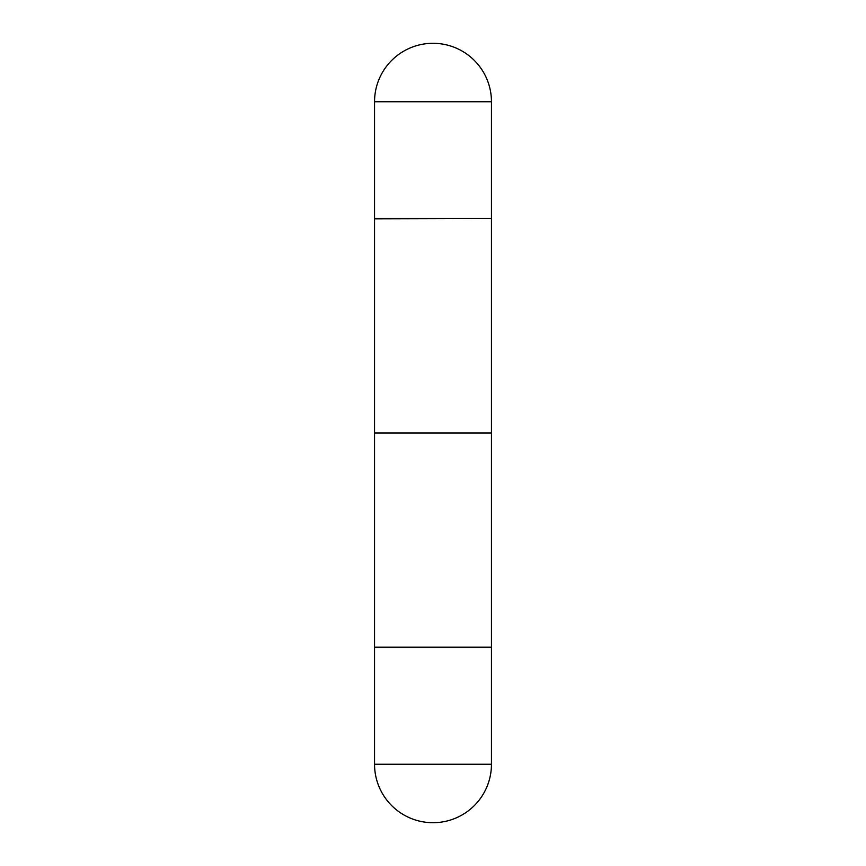 <?xml version="1.0" encoding="UTF-8"?>
<svg xmlns="http://www.w3.org/2000/svg" width="866" height="866" viewBox="0 0 866 866"><rect width="100%" height="100%" fill="white"/><g stroke="black" fill="none" stroke-linecap="round" stroke-linejoin="round"><path stroke-width="1.3" d="M374.545 101.755L374.545 218.513L491.455 218.513L491.455 101.755L374.545 101.755A58.455 58.455 0 0 1 433 43.3A58.455 58.455 0 0 1 491.455 101.755M491.455 218.817L491.455 647.183L374.545 647.183L374.545 433L491.455 433L491.455 647.183L374.545 647.183L374.545 218.817L491.141 218.513M374.545 764.245L374.545 647.487L491.455 647.487L374.545 647.487L374.545 764.245A58.455 58.455 0 0 0 433 822.7A58.455 58.455 0 0 0 491.455 764.245L491.455 647.487L491.455 764.245L374.545 764.245A58.455 58.455 0 0 0 433 822.7A58.455 58.455 0 0 0 491.455 764.245L374.545 764.245"/></g></svg>
